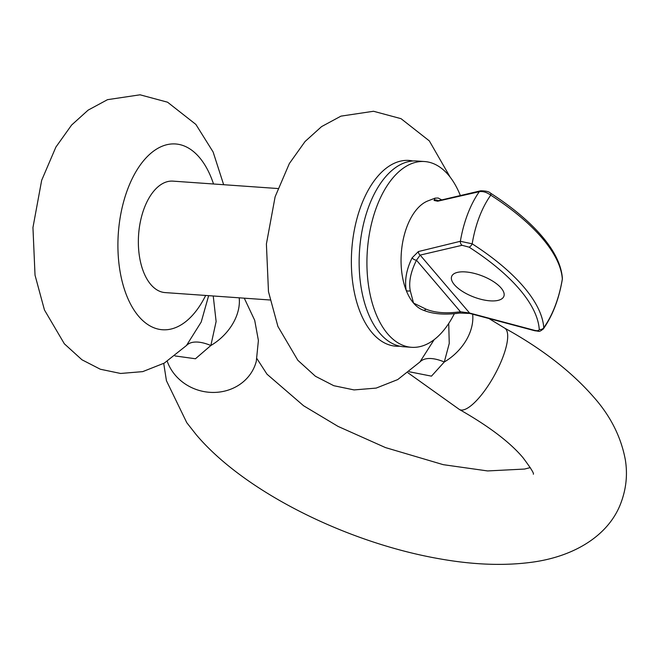 <?xml version="1.0" encoding="UTF-8"?>
<svg xmlns="http://www.w3.org/2000/svg" width="659" height="659" viewBox="0 0 659 659"><rect width="100%" height="100%" fill="white"/><g stroke="black" fill="none" stroke-linecap="round" stroke-linejoin="round"><path stroke-width="0.99" d="M437.592 201.217A3.723 2.933 76.1 0 1 438.672 200.624L480.675 190.805C485.848 190.846 489.135 191.629 490.543 193.169L490.543 193.169C512.059 207.017 529.144 221.309 541.797 236.054C554.499 250.931 561.361 264.992 562.374 278.222L562.374 278.222A3.723 3.344 176.2 0 1 562.325 279.021A184.034 74.854 -159.1 0 0 542.225 238.196A184.034 74.854 -159.1 0 0 490.766 195.171C486.721 192.247 482.907 191.094 479.299 191.695L437.592 201.217L434.05 200.435L435.129 198.128L428.029 200.855A55.867 30.503 94 0 0 407.031 226.457A55.867 30.503 94 0 0 406.224 290.43A55.867 30.503 94 0 0 413.522 303.066A55.867 30.503 94 0 0 422.279 309.779A55.867 30.503 94 0 0 422.971 310.051A3.723 2.438 113 0 0 423.169 310.15L423.169 310.15C432.955 314.129 445.113 315.101 459.644 313.05L469.818 313.437L534.951 330.793C539.737 331.09 538.477 332.581 543.304 328.973L543.749 327.671A85.827 46.863 94 0 0 555.191 305.867A85.827 46.863 94 0 0 562.325 279.021L562.325 279.334C559.005 298.988 552.662 315.537 543.313 328.981M501.112 288.024A27.933 11.36 20.9 0 1 503.855 296.344A27.933 11.36 20.9 0 1 482.133 299.59A27.933 11.36 20.9 0 1 454.413 284.737A27.933 11.36 20.9 0 1 451.67 276.418A27.933 11.36 20.9 0 1 473.393 273.172A27.933 11.36 20.9 0 1 501.112 288.024M460.32 195.451A93.108 50.834 94 0 0 448.392 174.956A93.108 50.834 94 0 0 424.594 161.537A93.108 50.834 94 0 0 376.89 206.201A93.108 50.834 94 0 0 387.698 333.891A93.108 50.834 94 0 0 411.496 347.301A93.108 50.834 94 0 0 454.356 313.668M424.594 161.537L416.809 160.994A93.108 50.834 94 0 0 362.812 227.124A93.108 50.834 94 0 0 379.913 333.339A93.108 50.834 94 0 0 403.712 346.758L411.496 347.301M270.033 299.993L165.096 292.588A55.867 30.503 -86 0 1 150.82 284.54A55.867 30.503 -86 0 1 140.556 220.806A55.867 30.503 -86 0 1 172.963 181.134L277.892 188.532M186.406 345.604L201.209 322.02L208.648 295.66M419.857 362.063L434.174 339.632M213.236 295.982L216.119 321.501L210.855 345.505L195.459 358.76L175.014 355.934M410.26 290.726A3.723 2.685 -11.2 0 1 406.224 290.43C404.494 280.182 406.463 269.317 412.13 257.834L418.374 251.557L460.361 241.293L472.182 243.822A184.034 74.854 20.9 0 1 543.749 327.671A3.723 3.344 -3.8 0 1 539.243 329.327A180.352 73.355 -159.1 0 0 469.109 247.158L462.074 245.296L420.145 255.099L416.488 260.231C410.681 271.903 408.605 282.068 410.26 290.726L413.522 303.066L425.961 309.12C434.866 312.827 446.365 313.709 460.46 311.765L469.579 313.025A3.723 0.807 105.2 0 0 469.818 313.437M448.721 323.47L449.249 343.438L444.306 361.972L431.464 376.149L409.272 371.767M441.332 199.974L438.902 200.567M418.374 251.557A3.723 2.933 76.1 0 0 420.145 255.099L469.579 313.025L534.68 330.373C537.612 331.007 539.128 330.661 539.243 329.327M450.179 177.172L429.33 140.894L401.026 118.669L373.513 111.264L340.967 116.132L321.576 126.602L305.051 141.52L289.35 163.547L275.116 196.786L266.401 244.003L268.477 291.649L277.9 326.427L297.819 360.267L315.414 376.256L333.792 385.704L354.056 389.922L376.174 388.093L397.748 379.568L419.997 361.915A55.867 23.164 -136 0 1 444.306 361.972A46.558 34.103 139.5 0 0 469.991 332.424A46.558 34.103 139.5 0 0 472.651 314.203M223.656 184.709L213.129 152.007L195.88 124.427L167.567 102.203L140.054 94.805L107.516 99.666L88.125 110.135L71.592 125.062L55.891 147.081L41.665 180.319L32.95 227.544L35.026 275.182L44.45 309.969L64.36 343.809L81.963 359.789L100.341 369.238L120.605 373.464L142.723 371.627L164.297 363.101L186.538 345.456A55.867 23.164 -136 0 1 210.855 345.505A46.558 34.103 -40.5 0 0 236.532 315.958A46.558 34.103 -40.5 0 0 239.201 297.819M438.12 200.74A3.723 3.649 175.2 0 0 434.05 200.435M480.675 190.805A3.723 2.9 77.3 0 0 479.299 191.695A90.242 49.268 -86 0 0 460.361 241.293A3.723 2.9 77.3 0 0 462.074 245.296M490.543 193.169A3.723 1.557 122.7 0 1 490.766 195.171A85.827 46.863 94 0 0 479.324 216.976A85.827 46.863 94 0 0 472.182 243.822A3.723 1.557 -57.3 0 1 469.109 247.158M425.961 309.12A3.723 2.438 113 0 1 423.169 310.15L422.279 309.779M412.13 257.834A3.723 1.952 26.6 0 0 416.488 260.231L460.46 311.765A3.723 1.376 82 0 1 459.644 313.05M534.68 330.373A3.723 0.873 104.7 0 0 534.951 330.793M167.246 361.346A46.558 42.489 14.4 0 0 210.896 392.385A46.558 42.489 14.4 0 0 254.967 365.465A46.558 42.489 14.4 0 0 256.302 361.272L258.402 340.481L254.695 320.282L244.267 298.173M163.729 363.43L166.43 380.713L186.785 422.691L196.168 434.635C244.555 492.075 347.425 542.769 439.479 558.791C473.722 564.911 504.918 566.007 533.073 562.069C576.37 555.949 609.74 534.078 621.157 502.298C626.281 488.377 627.673 474.233 625.342 459.858C621.075 436.975 610.563 416.101 593.825 397.237C571.534 371.651 541.78 348.595 504.572 328.067A46.558 14.02 119 0 1 502.735 357.565A46.558 14.02 119 0 1 459.455 409.519L407.97 372.788M205.666 295.454A93.108 50.834 -86 0 1 138.687 316.328A93.108 50.834 -86 0 1 127.879 188.639A93.108 50.834 -86 0 1 199.372 157.394A93.108 50.834 -86 0 1 213.524 183.993M399.84 346.206A93.108 50.834 -86 0 1 372.137 332.787A93.108 50.834 -86 0 1 355.802 223.179A93.108 50.834 -86 0 1 412.905 160.994M533.345 474.225C534.202 473.557 530.75 468.047 522.999 457.684C509.984 442.247 488.797 426.192 459.455 409.519M504.572 328.067L489.151 318.659M256.928 358.628L266.994 374.188L303.618 405.779L338.059 426.406L385.474 447.585L443.26 464.669L487.602 470.938L524.605 469.051L530.289 467.602M441.678 199.883L438.161 198.013L435.146 198.137M438.672 200.624L437.955 200.937M562.374 278.222L562.325 279.334"/></g></svg>
